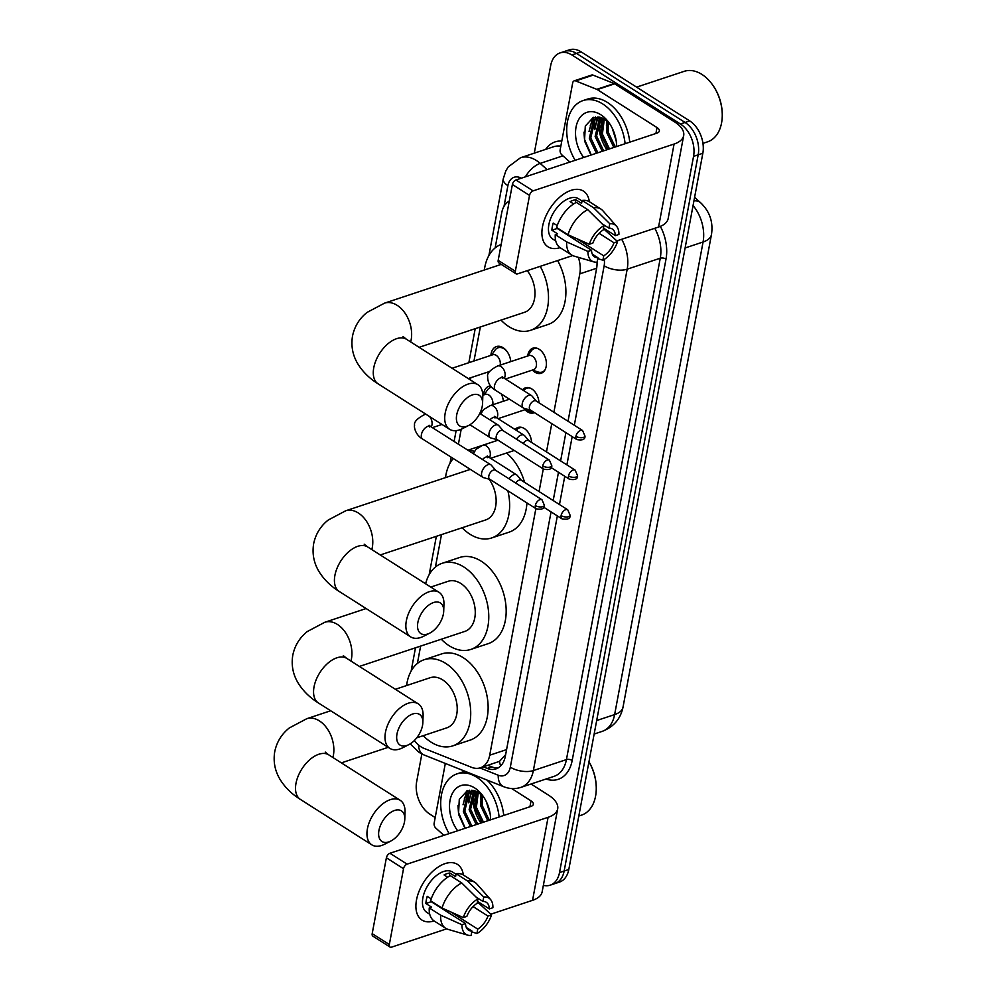 <?xml version="1.0" encoding="UTF-8"?>
<svg xmlns="http://www.w3.org/2000/svg" width="997" height="997" viewBox="0 0 997 997"><rect width="100%" height="100%" fill="white"/><g stroke="black" fill="none" stroke-linecap="round" stroke-linejoin="round"><path stroke-width="1.5" d="M515.088 429.508A13.21 8.873 71.6 0 1 518.016 427.464A13.21 8.873 71.6 0 1 524.322 428.548A13.21 8.873 71.6 0 1 531.551 442.419M522.503 389.864A13.21 8.873 71.6 0 1 525.431 387.821A13.21 8.873 71.6 0 1 531.737 388.905A13.21 8.873 71.6 0 1 538.966 402.788M534.429 412.608A13.21 8.873 71.6 0 1 533.756 412.883A13.21 8.873 71.6 0 1 527.45 411.798A13.21 8.873 71.6 0 1 524.97 409.717L530.653 411.624A12.375 8.312 -108.4 0 0 533.432 411.973M537.707 348.501A12.375 8.312 -108.4 0 0 534.267 348.589A12.375 8.312 -108.4 0 0 531.114 351.044L527.737 355.966A13.21 8.873 71.6 0 1 532.847 348.19A13.21 8.873 71.6 0 1 539.153 349.274A13.21 8.873 71.6 0 1 546.344 362.322A13.21 8.873 71.6 0 1 541.172 373.252A13.21 8.873 71.6 0 1 534.866 372.168A13.21 8.873 71.6 0 1 532.398 370.074L538.068 371.993A12.375 8.312 -108.4 0 0 542.069 372.08A12.375 8.312 -108.4 0 0 544.873 370.086M501.341 394.014A14.045 9.434 71.6 0 1 503.348 401.243M490.898 355.368A14.045 9.434 71.6 0 1 496.419 346.57A14.045 9.434 71.6 0 1 503.124 347.716A14.045 9.434 71.6 0 1 510.763 361.612M414.341 740.522A24.763 16.625 -108.4 0 0 423.999 748.361L471.593 767.341A24.763 16.625 -108.4 0 0 480.38 767.802L499.509 761.359L505.367 754.916M509.293 201.045A24.763 16.625 -108.4 0 0 501.69 212.897L495.135 247.929M553.896 412.272L579.805 273.851A24.763 16.625 -108.4 0 0 578.322 257.338M480.38 767.802A24.763 16.625 -108.4 0 0 489.714 755.203L535.875 508.595M539.065 491.558L543.29 468.951M546.481 451.915L551.765 423.638M480.342 326.979L473.974 361.001M470.846 377.689L470.434 379.932M461.2 429.221L458.408 444.176M441.484 534.616L435.415 567.044M420.622 646.093L417.369 663.491M483.483 395.011A14.045 9.434 71.6 0 1 489.004 386.2A14.045 9.434 71.6 0 1 490.536 385.901M534.292 153.164L550.693 65.528A24.763 16.625 71.6 0 1 560.027 52.928A24.763 16.625 71.6 0 1 571.854 54.96L680.428 124.002A24.763 16.625 71.6 0 1 693.551 156.367L559.516 872.574L564.152 871.029A24.763 16.625 71.6 0 1 554.818 883.629A24.763 16.625 71.6 0 0 564.152 871.029L698.187 154.822L564.152 871.029L568.801 869.496A24.763 16.625 71.6 0 1 559.454 882.083L550.17 885.174A24.763 16.625 71.6 0 1 543.365 885.348M680.428 124.002L685.064 122.457A24.763 16.625 71.6 0 1 698.187 154.822A24.763 16.625 71.6 0 0 685.064 122.457L576.49 53.427L685.064 122.457L689.7 120.911A24.763 16.625 71.6 0 1 702.835 153.276L568.801 869.496M560.027 52.928L564.676 51.395A24.763 16.625 71.6 0 1 576.49 53.427A24.763 16.625 71.6 0 0 564.676 51.395L569.312 49.85A24.763 16.625 71.6 0 1 581.139 51.881L689.7 120.911M468.864 802.535A33.013 22.171 71.6 0 1 468.939 793.138A33.013 22.171 71.6 0 0 468.864 802.535M469.064 792.204A33.013 22.171 71.6 0 1 469.437 790.222A33.013 22.171 71.6 0 0 469.064 792.204M594.86 129.249A33.013 22.171 71.6 0 1 594.935 119.864A33.013 22.171 71.6 0 0 594.86 129.249M595.072 118.917A33.013 22.171 71.6 0 1 595.433 116.936A33.013 22.171 71.6 0 0 595.072 118.917M435.19 817.552L429.782 814.1A24.763 16.625 71.6 0 1 416.659 781.735L421.856 753.981M559.516 872.574A24.763 16.625 71.6 0 1 550.17 885.174M475.581 810.76A33.013 22.171 71.6 0 1 473.438 792.839M473.6 791.369A33.013 22.171 71.6 0 1 473.737 790.484M601.577 137.486A33.013 22.171 71.6 0 1 599.434 119.553M599.608 118.082A33.013 22.171 71.6 0 1 599.733 117.197M568.028 421.257L596.58 268.654A24.763 16.625 -108.4 0 0 597.016 262.161M483.246 766.843L487.197 768.425A24.763 16.625 -108.4 0 0 495.983 768.886A24.763 16.625 -108.4 0 0 505.329 756.287L551.067 511.897M553.185 500.531L558.482 472.254M560.601 460.901L565.897 432.623M498.226 767.864A24.763 16.625 71.6 0 1 491.845 766.88L487.894 765.31M542.505 226.668A33.013 18.868 -57.5 0 1 566.844 192.172A33.013 18.868 -57.5 0 1 589.327 201.693A33.013 18.868 -57.5 0 0 583.432 191.1A33.013 18.868 -57.5 0 0 559.766 197.119A33.013 18.868 -57.5 0 0 542.505 226.668A33.013 18.868 -57.5 0 0 560.102 247.655A33.013 18.868 -57.5 0 1 548.001 246.807A33.013 18.868 -57.5 0 1 542.505 226.668M569.898 162.05L561.847 154.871A4.125 2.767 -108.4 0 1 560.152 149.849L572.677 82.938A4.125 2.767 -108.4 0 1 574.222 80.844L591.632 75.062A4.125 2.767 71.6 0 1 593.103 75.136L614.189 83.549A4.125 2.767 71.6 0 1 614.688 83.81L674.446 121.796A33.013 15.553 -169.4 0 1 683.68 135.58A33.013 15.553 -169.4 0 1 674.084 144.042L533.096 190.876A4.125 2.355 122.5 0 0 529.532 195.412L512.383 184.507A4.125 2.355 -57.5 0 1 515.96 179.971L656.948 133.137A8.25 3.888 10.6 0 0 659.341 131.018A8.25 3.888 10.6 0 0 657.035 127.579L597.29 89.593A4.125 2.767 -108.4 0 0 596.779 89.331L575.693 80.919A4.125 2.767 -108.4 0 0 574.222 80.844M683.68 135.58L668.152 218.58A33.013 15.553 -169.4 0 1 658.556 227.042L616.819 240.9M515.337 271.259A4.125 2.355 122.5 0 0 516.022 273.776L498.874 262.872A4.125 2.355 -57.5 0 1 498.188 260.354L515.337 271.259L529.532 195.412M516.022 273.776A4.125 2.355 122.5 0 0 517.568 273.863L572.664 255.568M498.188 260.354L512.383 184.507M589.289 244.277L592.866 243.094A16.5 9.434 -57.5 0 1 603.123 230.045L603.945 225.646A21.46 12.263 -57.5 0 0 589.289 244.277L568.028 234.744L556.6 227.478A27.231 15.566 -57.5 0 1 576.328 202.391L587.756 209.657L603.945 225.646M601.976 223.702L608.918 228.114A16.5 9.434 -57.5 0 1 612.283 229.011A16.5 9.434 -57.5 0 1 615.336 235.628L603.484 228.089M592.343 254.198L597.938 257.762L597.116 262.161A21.46 12.263 -57.5 0 1 593.751 261.875L573.998 256.067A27.231 15.566 -57.5 0 1 571.667 255.02L560.239 247.755A27.231 15.566 -57.5 0 1 555.267 234.631L557.61 233.846L551.902 230.22A23.928 13.684 -57.5 0 1 552.313 226.73A23.928 13.684 -57.5 0 1 553.235 223.066L557.223 225.596M555.753 240.975L552.874 239.155A23.928 13.684 -57.5 0 1 548.886 224.549A23.928 13.684 -57.5 0 1 561.398 203.126A23.928 13.684 -57.5 0 1 578.559 198.764L582.036 200.97M608.918 228.114L609.753 223.714L593.551 207.737L582.123 200.472L581.587 203.363L575.867 199.736A23.928 13.684 -57.5 0 0 570.072 201.656L573.649 203.936M582.123 200.472A27.231 15.566 -57.5 0 1 589.476 201.793L600.904 209.058A27.231 15.566 -57.5 0 1 602.836 210.716L616.47 226.145A21.46 12.263 -57.5 0 1 618.9 234.445L615.336 235.628M593.551 207.737A27.231 15.566 -57.5 0 1 600.904 209.058M599.085 233.298L613.99 242.782L617.567 241.598L603.397 228.6M571.667 255.02A27.231 15.566 -57.5 0 1 566.695 241.897L587.956 251.431L591.52 250.247L557.236 228.45A16.5 9.434 122.5 0 1 557.236 227.877M555.267 234.631L566.695 241.897M609.753 223.714A21.46 12.263 -57.5 0 1 616.47 226.145M617.567 241.598A21.46 12.263 -57.5 0 1 602.911 260.229L603.733 255.83L576.69 238.632M597.776 258.584L602.911 260.229M593.751 261.875A21.46 12.263 -57.5 0 1 587.956 251.431M613.99 242.782A16.5 9.434 -57.5 0 1 603.733 255.83M597.938 257.762A16.5 9.434 -57.5 0 1 594.573 256.865A16.5 9.434 -57.5 0 1 591.52 250.247M568.028 234.744A27.231 15.566 -57.5 0 1 587.756 209.657M551.902 230.22L557.236 228.45M575.269 202.964L575.867 199.736M569.088 235.977L569.212 235.28M636.585 87.138L684.141 71.348A37.138 24.95 71.6 0 1 701.876 74.389A37.138 24.95 71.6 0 1 712.381 84.595A37.138 24.95 71.6 0 1 722.252 114.319A37.138 24.95 71.6 0 1 707.558 141.836L702.947 143.369M601.017 122.83A37.138 24.95 71.6 0 1 601.091 117.584L596.58 135.966L603.671 150.834M600.668 132.526A39.618 26.607 71.6 0 1 599.272 122.619M575.157 160.305A41.263 27.717 71.6 0 1 583.046 100.572A41.263 27.717 71.6 0 1 602.749 103.962A41.263 27.717 71.6 0 1 625.107 143.718M583.046 100.572L587.694 99.039A41.263 27.717 71.6 0 1 607.397 102.417A41.263 27.717 71.6 0 1 629.755 142.172M616.507 143.755A20.638 13.858 71.6 0 1 616.183 146.684M609.965 124.176L604.768 119.403L593.227 117.459L585.289 126.096L584.516 140.951L590.959 155.058M583.669 157.476A28.888 19.404 71.6 0 1 577.462 122.108A28.888 19.404 71.6 0 1 600.742 114.692A28.888 19.404 71.6 0 1 608.918 122.631A28.888 19.404 71.6 0 1 616.595 145.749A28.888 19.404 71.6 0 1 616.595 146.547M598.898 117.085L595.097 119.69L590.785 137.898L597.864 152.765M599.023 117.048L593.639 120.176L589.327 138.384L596.418 153.239M600.393 117.372L599.446 118.244L595.134 136.452L602.225 151.32M604.332 119.129L602.387 134.047L609.479 148.914M603.447 118.631L600.929 134.533L608.02 149.388M608.307 122.319L608.182 132.115L615.274 146.983M607.235 121.298L606.737 132.601L613.828 147.469M612.233 128.164L616.208 140.951M712.381 84.595L712.805 85.194A35.493 23.841 71.6 0 1 722.239 113.596L722.252 114.319M606.812 120.936L606.438 125.722M602.275 118.057L600.63 127.653M597.901 116.898L597.564 117.521M597.39 117.845L594.835 129.585M592.866 117.584L589.028 131.504M602.824 118.307L601.876 121.883M598.225 117.384L596.069 123.815M593.601 117.334L590.261 125.734M583.968 132.152L584.479 139.219L591.271 154.959M456.713 414.864A18.158 10.381 122.5 0 0 468.59 425.495A18.158 10.381 122.5 0 0 482.236 406.39A18.158 10.381 122.5 0 0 482.573 403.511A18.158 10.381 122.5 0 0 471.207 395.36A18.158 10.381 122.5 0 0 456.713 414.864M468.59 425.495L462.471 428.623A26.408 15.092 -57.5 0 1 449.597 429.283A26.408 15.092 -57.5 0 1 445.198 413.157A26.408 15.092 -57.5 0 1 458.994 389.528A26.408 15.092 -57.5 0 1 477.937 384.705A26.408 15.092 -57.5 0 1 482.797 396.644L482.573 403.511M540.212 266.349A45.388 30.496 71.6 0 1 530.516 330.319A45.388 30.496 71.6 0 1 508.844 326.592A45.388 30.496 71.6 0 1 501.005 320.124M484.355 270A45.388 30.496 71.6 0 1 501.179 244.427M419.126 347.317L524.534 312.298A26.408 17.734 -108.4 0 0 527.251 270.648M557.61 260.566A45.388 30.496 71.6 0 1 547.926 324.536L530.516 330.319M417.855 622.502A18.158 10.381 122.5 0 0 429.732 633.132A18.158 10.381 122.5 0 0 443.378 614.027A18.158 10.381 122.5 0 0 443.715 611.149A18.158 10.381 122.5 0 0 432.349 602.998A18.158 10.381 122.5 0 0 417.855 622.502M429.732 633.132L423.613 636.26A26.408 15.092 -57.5 0 1 410.739 636.921A26.408 15.092 -57.5 0 1 406.34 620.795A26.408 15.092 -57.5 0 1 420.136 597.166A26.408 15.092 -57.5 0 1 439.079 592.343A26.408 15.092 -57.5 0 1 443.939 604.282L443.715 611.149M470.447 469.437A26.408 17.734 -108.4 0 0 469.026 469.811L345.685 510.788L328.237 520.023C320.548 526.129 315.688 534.018 313.656 543.689C312.036 553.671 313.818 562.969 319.015 571.58C323.963 579.544 330.73 586.174 339.304 591.495L410.739 636.921M507.872 490.786A45.388 30.496 71.6 0 1 491.658 537.956A45.388 30.496 71.6 0 1 469.986 534.23A45.388 30.496 71.6 0 1 462.147 527.762M445.497 477.638A45.388 30.496 71.6 0 1 453.274 458.52M468.764 450.756A45.388 30.496 71.6 0 1 474.497 451.242M467.88 450.195L480.454 446.02A45.388 30.496 71.6 0 1 481.626 445.671M380.268 554.955L485.676 519.936A26.408 17.734 -108.4 0 0 489.041 479.133M506.551 453.012A45.388 30.496 71.6 0 1 524.572 482.336M526.939 502.912A45.388 30.496 71.6 0 1 509.068 532.174L491.658 537.956M396.993 733.979A18.158 10.381 122.5 0 0 408.87 744.609A18.158 10.381 122.5 0 0 422.516 725.504A18.158 10.381 122.5 0 0 422.853 722.626A18.158 10.381 122.5 0 0 411.487 714.463A18.158 10.381 122.5 0 0 396.993 733.979M408.87 744.609L402.751 747.738A26.408 15.092 -57.5 0 1 389.877 748.386A26.408 15.092 -57.5 0 1 385.478 732.272A26.408 15.092 -57.5 0 1 399.274 708.643A26.408 15.092 -57.5 0 1 418.217 703.82A26.408 15.092 -57.5 0 1 423.089 715.759L422.853 722.626M359.406 666.432L464.814 631.413A26.408 17.734 -108.4 0 0 475.145 609.553A26.408 17.734 -108.4 0 0 460.776 583.457A26.408 17.734 -108.4 0 0 448.164 581.288L430.779 587.071M425.619 583.793A45.388 30.496 71.6 0 1 442.182 563.28A45.388 30.496 71.6 0 1 463.854 566.994A45.388 30.496 71.6 0 1 488.567 611.859A45.388 30.496 71.6 0 1 470.796 649.433A45.388 30.496 71.6 0 1 449.124 645.707A45.388 30.496 71.6 0 1 441.285 639.227M442.182 563.28L459.592 557.497A45.388 30.496 71.6 0 1 481.264 561.224A45.388 30.496 71.6 0 1 505.965 606.076A45.388 30.496 71.6 0 1 488.206 643.651L470.796 649.433M378.947 830.426A18.158 10.381 122.5 0 0 390.824 841.057A18.158 10.381 122.5 0 0 404.47 821.952A18.158 10.381 122.5 0 0 404.794 819.073A18.158 10.381 122.5 0 0 393.441 810.91A18.158 10.381 122.5 0 0 378.947 830.426M390.824 841.057L384.705 844.185A26.408 15.092 -57.5 0 1 371.819 844.845A26.408 15.092 -57.5 0 1 367.432 828.719A26.408 15.092 -57.5 0 1 381.228 805.09A26.408 15.092 -57.5 0 1 400.158 800.267A26.408 15.092 -57.5 0 1 405.031 812.206L404.794 819.073M416.721 737.842L446.768 727.86A26.408 17.734 -108.4 0 0 457.1 706.001A26.408 17.734 -108.4 0 0 442.73 679.904A26.408 17.734 -108.4 0 0 430.118 677.736L395.36 689.288M406.589 685.55A45.388 30.496 71.6 0 1 424.136 659.727A45.388 30.496 71.6 0 1 445.809 663.454A45.388 30.496 71.6 0 1 470.509 708.306A45.388 30.496 71.6 0 1 452.75 745.881A45.388 30.496 71.6 0 1 431.078 742.154A45.388 30.496 71.6 0 1 423.239 735.686M424.136 659.727L441.546 653.945A45.388 30.496 71.6 0 1 463.219 657.671A45.388 30.496 71.6 0 1 487.919 702.524A45.388 30.496 71.6 0 1 470.16 740.098L452.75 745.881M507.473 352.128A12.375 8.312 -108.4 0 0 504.008 348.776A12.375 8.312 -108.4 0 0 498.101 347.766A12.375 8.312 -108.4 0 0 494.948 350.234L491.571 355.156M500.182 365.126A7.428 4.985 -108.4 0 0 496.244 355.381A7.428 4.985 -108.4 0 0 492.705 354.77L452.077 368.267M503.111 430.692L498.836 425.669A7.428 4.25 122.5 0 0 498.276 425.171A7.428 4.25 122.5 0 0 495.497 424.996A7.428 4.25 122.5 0 0 489.066 433.172A7.428 4.25 122.5 0 0 490.3 437.708A7.428 4.25 122.5 0 0 490.985 438.007L497.353 439.739M503.286 430.903A5.359 3.066 122.5 0 0 502.887 430.542A5.359 3.066 122.5 0 0 500.868 430.417A5.359 3.066 122.5 0 0 496.232 436.325A5.359 3.066 122.5 0 0 497.129 439.602L543.639 469.176C549.347 470.198 552.064 469.014 551.79 465.636A5.359 2.53 10.6 0 1 550.232 467.007A5.359 2.53 -169.4 0 1 542.742 465.898A5.359 3.066 122.5 0 0 543.639 469.176M491.658 387.172A12.375 8.312 -108.4 0 0 490.686 387.397A12.375 8.312 -108.4 0 0 487.533 389.864L484.143 394.787M492.767 404.757A7.428 4.985 -108.4 0 0 488.829 395.024A7.428 4.985 -108.4 0 0 485.277 394.413L482.81 395.236M495.696 470.335L491.421 465.3A7.428 4.25 122.5 0 0 490.86 464.814A7.428 4.25 122.5 0 0 488.081 464.639A7.428 4.25 122.5 0 0 481.651 472.815A7.428 4.25 122.5 0 0 482.884 477.351A7.428 4.25 122.5 0 0 483.57 477.65L489.938 479.383M495.87 470.547A5.359 3.066 122.5 0 0 495.459 470.185A5.359 3.066 122.5 0 0 493.453 470.061A5.359 3.066 122.5 0 0 488.817 475.968A5.359 3.066 122.5 0 0 489.701 479.233L536.224 508.819C541.932 509.828 544.649 508.657 544.374 505.28A5.359 2.53 10.6 0 1 542.817 506.65A5.359 2.53 -169.4 0 1 535.327 505.541A5.359 3.066 122.5 0 0 536.224 508.819M505.454 379.022L533.545 369.688A7.428 4.985 -108.4 0 0 536.461 363.544A7.428 4.985 -108.4 0 0 532.41 356.203A7.428 4.985 -108.4 0 0 528.871 355.593L497.54 365.999A7.428 4.985 -108.4 0 1 501.08 366.609A7.428 4.985 -108.4 0 1 505.08 375.906A7.428 4.985 -108.4 0 1 504.308 378.299M536.286 401.081L532.024 396.058A7.428 4.25 122.5 0 0 531.463 395.56A7.428 4.25 122.5 0 0 528.672 395.385A7.428 4.25 122.5 0 0 522.254 403.561A7.428 4.25 122.5 0 0 523.487 408.097A7.428 4.25 122.5 0 0 524.173 408.396L530.541 410.141M536.473 401.293A5.359 3.066 122.5 0 0 536.062 400.931A5.359 3.066 122.5 0 0 534.056 400.819A5.359 3.066 122.5 0 0 529.419 406.714A5.359 3.066 122.5 0 0 530.304 409.991L576.827 439.565C582.535 440.587 585.251 439.403 584.977 436.025A5.359 2.53 10.6 0 1 583.419 437.396A5.359 2.53 -169.4 0 1 575.93 436.287A5.359 3.066 122.5 0 0 576.827 439.565M530.279 388.145A12.375 8.312 -108.4 0 0 526.852 388.219A12.375 8.312 -108.4 0 0 523.724 390.65M528.871 440.724L524.609 435.689A7.428 4.25 122.5 0 0 524.036 435.203A7.428 4.25 122.5 0 0 521.257 435.028A7.428 4.25 122.5 0 0 516.471 439.191M529.058 440.936A5.359 3.066 122.5 0 0 528.647 440.574A5.359 3.066 122.5 0 0 526.64 440.45A5.359 3.066 122.5 0 0 523.188 443.453M498.039 418.665L526.129 409.331A7.428 4.985 -108.4 0 0 526.69 409.082M522.864 427.775A12.375 8.312 -108.4 0 0 519.437 427.863A12.375 8.312 -108.4 0 0 516.309 430.28M521.456 480.355L517.181 475.332A7.428 4.25 122.5 0 0 516.62 474.834A7.428 4.25 122.5 0 0 513.841 474.672A7.428 4.25 122.5 0 0 509.056 478.822M521.63 480.566A5.359 3.066 122.5 0 0 521.232 480.218A5.359 3.066 122.5 0 0 519.225 480.093A5.359 3.066 122.5 0 0 515.761 483.096M416.509 899.942A33.013 18.868 -57.5 0 1 440.848 865.446A33.013 18.868 -57.5 0 1 463.331 874.98A33.013 18.868 -57.5 0 0 457.424 864.387A33.013 18.868 -57.5 0 0 433.757 870.406A33.013 18.868 -57.5 0 0 416.509 899.942A33.013 18.868 -57.5 0 0 434.106 920.941A33.013 18.868 -57.5 0 1 422.005 920.094A33.013 18.868 -57.5 0 1 416.509 899.942M443.889 835.336L435.851 828.146A4.125 2.767 -108.4 0 1 434.156 823.123L445.323 763.44M531.027 784.003L548.437 795.083A33.013 15.553 -169.4 0 1 557.684 808.866A33.013 15.553 -169.4 0 1 548.088 817.316L407.1 864.15A4.125 2.355 122.5 0 0 403.523 868.699L386.387 857.794A4.125 2.355 -57.5 0 1 389.952 853.258L530.94 806.423A8.25 3.888 10.6 0 0 533.345 804.305A8.25 3.888 10.6 0 0 531.027 800.865L511.648 788.54M557.684 808.866L542.144 891.854A33.013 15.553 -169.4 0 1 532.56 900.316L490.823 914.187M389.329 944.533A4.125 2.355 122.5 0 0 390.026 947.05L372.878 936.158A4.125 2.355 -57.5 0 1 372.193 933.641L389.329 944.533L403.523 868.699M390.026 947.05A4.125 2.355 122.5 0 0 391.572 947.15L446.668 928.843M372.193 933.641L386.387 857.794M463.293 917.564L466.858 916.368A16.5 9.434 -57.5 0 1 477.114 903.332L477.949 898.933A21.46 12.263 -57.5 0 0 463.293 917.564L442.032 908.03L430.604 900.765A27.231 15.566 -57.5 0 1 450.32 875.678L461.748 882.943L477.949 898.933M475.98 896.988L482.922 901.4A16.5 9.434 -57.5 0 1 486.287 902.285A16.5 9.434 -57.5 0 1 489.328 908.915L477.488 901.375M466.334 927.484L471.93 931.036L471.107 935.435A21.46 12.263 -57.5 0 1 467.755 935.149L448.002 929.354A27.231 15.566 -57.5 0 1 445.671 928.294L434.243 921.029A27.231 15.566 -57.5 0 1 429.258 907.918L431.614 907.133L425.893 903.506A23.928 13.684 -57.5 0 1 426.317 900.004A23.928 13.684 -57.5 0 1 427.239 896.34L431.215 898.87M429.744 914.261L426.878 912.429A23.928 13.684 -57.5 0 1 422.89 897.823A23.928 13.684 -57.5 0 1 435.402 876.413A23.928 13.684 -57.5 0 1 452.551 872.039L456.028 874.257M482.922 901.4L483.744 897.001L467.556 881.012L456.128 873.746L455.579 876.65L449.871 873.011A23.928 13.684 -57.5 0 0 444.064 874.942L447.653 877.223M456.128 873.746A27.231 15.566 -57.5 0 1 463.468 875.067L474.896 882.333A27.231 15.566 -57.5 0 1 476.84 884.003L490.474 899.419A21.46 12.263 -57.5 0 1 492.904 907.719L489.328 908.915M467.556 881.012A27.231 15.566 -57.5 0 1 474.896 882.333M473.089 906.585L487.994 916.069L491.558 914.885L477.389 901.874M445.671 928.294A27.231 15.566 -57.5 0 1 440.686 915.184L461.96 924.718L465.524 923.534L431.24 901.724A16.5 9.434 122.5 0 1 431.24 901.163M429.258 907.918L440.686 915.184M483.744 897.001A21.46 12.263 -57.5 0 1 490.474 899.419M491.558 914.885A21.46 12.263 -57.5 0 1 476.915 933.516L477.737 929.104L450.681 911.906M471.78 931.859L476.915 933.516M467.755 935.149A21.46 12.263 -57.5 0 1 461.96 924.718M487.994 916.069A16.5 9.434 -57.5 0 1 477.737 929.104M471.93 931.036A16.5 9.434 -57.5 0 1 468.578 930.151A16.5 9.434 -57.5 0 1 465.524 923.534M442.032 908.03A27.231 15.566 -57.5 0 1 461.748 882.943M425.893 903.506L431.24 901.724M449.261 876.238L449.871 873.011M443.092 909.264L443.216 908.566M475.021 796.117A37.138 24.95 71.6 0 1 475.083 790.87L470.584 809.252L477.675 824.12M474.672 805.813A39.618 26.607 71.6 0 1 473.276 795.893M449.149 833.592A41.263 27.717 71.6 0 1 457.05 773.859A41.263 27.717 71.6 0 1 476.753 777.236A41.263 27.717 71.6 0 1 499.111 816.992M457.05 773.859L461.686 772.314A41.263 27.717 71.6 0 1 465.487 771.479M490.499 817.042A20.638 13.858 71.6 0 1 490.175 819.958M483.956 797.45L478.759 792.69L467.232 790.733L459.281 799.382L458.52 814.225L464.951 828.345M457.673 830.763A28.888 19.404 71.6 0 1 451.454 795.394A28.888 19.404 71.6 0 1 474.746 787.979A28.888 19.404 71.6 0 1 482.909 795.918A28.888 19.404 71.6 0 1 490.586 819.036A28.888 19.404 71.6 0 1 490.599 819.821M472.89 790.359L469.089 792.976L464.776 811.184L471.868 826.039M473.027 790.334L467.643 793.45L463.331 811.658L470.422 826.525M474.385 790.646L473.45 791.531L469.126 809.738L476.217 824.594M478.323 792.416L476.379 807.321L483.47 822.189M477.451 791.905L474.933 807.807L482.025 822.675M482.311 795.606L482.187 805.402L489.278 820.257M481.239 794.584L480.741 805.875L487.82 820.743M486.224 801.451L490.2 814.237M486.935 780.028A41.263 27.717 71.6 0 1 503.747 815.459M588.94 761.833A37.138 24.95 71.6 0 1 596.256 787.605A37.138 24.95 71.6 0 1 581.55 815.11L578.796 816.032M588.965 761.745A35.493 23.841 71.6 0 1 596.243 786.87L596.256 787.605M480.816 794.223L480.429 799.008M476.267 791.331L474.634 800.927M471.893 790.172L471.556 790.795M471.394 791.132L468.827 802.859M466.87 790.87L463.032 804.791M476.815 791.581L475.868 795.17M472.229 790.671L470.073 797.089M467.605 790.609L464.266 799.021M457.972 805.426L458.47 812.493L465.263 828.233M500.668 765.933A24.763 15.964 -68.3 0 1 499.509 761.359M596.655 268.255L579.805 273.851M506.576 749.607L489.714 755.203M623.013 707.185A28.888 13.609 -169.4 0 1 614.626 714.587L703.072 241.997A28.888 13.609 10.6 0 0 711.459 234.594L623.013 707.185C620.583 718.887 613.629 726.963 602.176 731.374A33.013 22.171 -108.4 0 0 614.626 714.587L596.667 720.544M693.924 200.858A28.888 13.896 -48.2 0 1 700.604 202.727C709.752 211.476 713.378 222.107 711.459 234.594M685.113 247.966L703.072 241.997A33.013 22.171 -108.4 0 0 693.052 205.532M581.139 51.881L571.854 54.96M702.835 153.276L693.551 156.367M521.306 178.189A16.5 11.092 -108.4 0 0 507.897 185.654L504.021 206.354M507.897 185.654A16.5 7.777 10.6 0 1 503.273 178.762L505.803 170.973L508.196 166.935L520.521 157.738A33.013 22.171 71.6 0 1 536.274 160.442A33.013 22.171 71.6 0 1 540.162 163.396L562.944 155.844M410.166 743.874L419.226 752.486L423.999 754.941A16.5 10.643 -68.3 0 1 418.503 744.983M545.646 149.388A37.138 24.95 71.6 0 1 561.797 141.038M560.837 146.16A33.013 22.171 -108.4 0 0 553.584 146.746L520.521 157.738M660.35 226.369A37.138 24.95 71.6 0 1 666.021 259.058L572.191 760.437A37.138 24.95 71.6 0 1 546.032 779.018M621.679 239.28A33.013 22.171 71.6 0 1 627.188 269.19L660.263 258.211A33.013 22.171 -108.4 0 0 654.755 228.301M525.431 176.83A16.5 7.939 -48.2 0 1 540.162 163.396L547.129 169.615M574.309 425.258L604.157 265.775A16.5 7.777 10.6 0 0 627.188 269.19L533.358 770.569L566.433 759.589L660.263 258.211A4.125 1.944 -169.4 0 1 666.021 259.058M479.931 767.939L498.238 775.242A16.5 11.092 -108.4 0 0 510.327 767.154A16.5 7.777 10.6 0 0 533.358 770.569A33.013 22.171 71.6 0 1 520.908 787.368L553.983 776.376A33.013 22.171 -108.4 0 0 566.433 759.589A4.125 1.944 -169.4 0 1 572.191 760.437M414.216 740.646A16.5 11.092 -108.4 0 0 414.926 741.269M510.327 767.154L557.348 515.898M559.479 504.532L564.763 476.254M566.894 464.889L572.178 436.611M604.157 265.775A16.5 11.092 -108.4 0 0 604.269 259.419M423.999 754.941L503.734 786.72A16.5 10.643 -68.3 0 1 498.238 775.242M491.845 766.88L487.197 768.425M658.556 227.042L674.084 144.042M655.926 133.473L657.035 127.579M614.688 83.81L597.29 89.593M515.96 179.971L533.096 190.876M596.779 89.331L614.189 83.549M593.103 75.136L575.693 80.919M606.886 149.774A33.013 22.171 71.6 0 1 598.786 120.587M598.96 118.768A33.013 22.171 71.6 0 1 599.209 117.085M410.664 341.934A26.408 17.734 -108.4 0 0 411.15 339.84A26.408 17.734 -108.4 0 0 397.142 305.319A26.408 17.734 -108.4 0 0 384.543 303.15L367.095 312.385C359.406 318.492 354.546 326.38 352.514 336.051C350.894 346.034 352.676 355.331 357.873 363.942C362.821 371.906 369.588 378.548 378.162 383.857L449.597 429.283M403.012 336.525L406.502 339.292A26.408 15.092 122.5 0 0 387.571 344.102A26.408 15.092 122.5 0 0 373.763 367.743A26.408 15.092 122.5 0 0 378.162 383.857M371.806 549.571A26.408 17.734 -108.4 0 0 372.292 547.478A26.408 17.734 -108.4 0 0 358.284 512.957A26.408 17.734 -108.4 0 0 345.685 510.788M364.154 544.163L367.644 546.929A26.408 15.092 122.5 0 0 348.713 551.74A26.408 15.092 122.5 0 0 334.905 575.381A26.408 15.092 122.5 0 0 339.304 591.495M350.944 661.048A26.408 17.734 -108.4 0 0 351.43 658.955A26.408 17.734 -108.4 0 0 337.422 624.434A26.408 17.734 -108.4 0 0 324.823 622.265L307.375 631.5C299.686 637.606 294.825 645.483 292.794 655.154C291.174 665.149 292.956 674.446 298.153 683.045C303.1 691.008 309.868 697.651 318.442 702.972L389.877 748.386M343.292 655.64L346.782 658.406A26.408 15.092 122.5 0 0 327.851 663.217A26.408 15.092 122.5 0 0 314.043 686.858A26.408 15.092 122.5 0 0 318.442 702.972M332.898 757.496A26.408 17.734 -108.4 0 0 333.372 755.402A26.408 17.734 -108.4 0 0 319.376 720.881A26.408 17.734 -108.4 0 0 306.764 718.712L289.317 727.947C281.64 734.054 276.78 741.942 274.748 751.601C273.116 761.596 274.91 770.893 280.107 779.504C285.055 787.468 291.822 794.098 300.396 799.42L371.819 844.845M325.234 752.087L328.736 754.854A26.408 15.092 122.5 0 0 309.805 759.664A26.408 15.092 122.5 0 0 295.997 783.306A26.408 15.092 122.5 0 0 300.396 799.42M551.79 465.636L549.397 460.128A5.359 3.066 122.5 0 0 545.546 461.1A5.359 3.066 122.5 0 0 542.742 465.898M544.374 505.28L541.982 499.759A5.359 3.066 122.5 0 0 538.131 500.743A5.359 3.066 122.5 0 0 535.327 505.541M426.392 414.528A7.428 4.985 -108.4 0 0 424.473 414.615L425.819 414.166M429.358 426.99L429.084 425.245L430.629 426.517A7.428 4.25 122.5 0 0 425.308 427.875A7.428 4.25 122.5 0 0 421.419 434.518A7.428 4.25 122.5 0 0 421.357 434.916A7.428 4.25 122.5 0 0 422.653 439.054L482.884 477.351M431.252 426.915A7.428 4.985 -108.4 0 0 432.025 424.523A7.428 4.985 -108.4 0 0 429.533 416.522M584.977 436.025L582.584 430.517A5.359 3.066 122.5 0 0 578.734 431.489A5.359 3.066 122.5 0 0 575.93 436.287M502.426 378.386L502.152 376.629L503.684 377.9A7.428 4.25 122.5 0 0 498.363 379.259A7.428 4.25 122.5 0 0 494.475 385.901A7.428 4.25 122.5 0 0 494.412 386.313A7.428 4.25 122.5 0 0 495.721 390.438L523.487 408.097M568.514 475.93A5.359 2.53 -169.4 0 0 575.992 477.04A5.359 2.53 10.6 0 0 577.55 475.669L575.157 470.148A5.359 3.066 122.5 0 0 571.318 471.132A5.359 3.066 122.5 0 0 568.514 475.93A5.359 3.066 122.5 0 0 569.399 479.208L551.042 467.531M496.892 417.942A7.428 4.985 -108.4 0 0 497.665 415.55A7.428 4.985 -108.4 0 0 493.665 406.253A7.428 4.985 -108.4 0 0 490.113 405.642L509.492 399.199M494.998 418.017L494.724 416.272L496.269 417.544A7.428 4.25 122.5 0 0 489.951 419.874M561.099 515.574A5.359 2.53 -169.4 0 0 568.577 516.683A5.359 2.53 10.6 0 0 570.134 515.299L567.742 509.791A5.359 3.066 122.5 0 0 563.891 510.763A5.359 3.066 122.5 0 0 561.099 515.574A5.359 3.066 122.5 0 0 561.984 518.839L543.627 507.174M489.477 457.573A7.428 4.985 -108.4 0 0 490.25 455.193A7.428 4.985 -108.4 0 0 486.249 445.883A7.428 4.985 -108.4 0 0 482.698 445.273L498.039 440.188M487.583 457.66L487.309 455.903L488.854 457.187A7.428 4.25 122.5 0 0 482.536 459.517M532.56 900.316L548.088 817.316M529.93 806.76L531.027 800.865M389.952 853.258L407.1 864.15M480.878 823.048A33.013 22.171 71.6 0 1 472.79 793.874M472.964 792.054A33.013 22.171 71.6 0 1 473.201 790.359M694.585 197.344L700.604 202.727M602.176 731.374L594.15 734.041M503.734 786.72C509.442 788.963 515.162 789.188 520.908 787.368M503.273 178.762L488.904 255.506M475.208 328.686L468.852 362.696M456.128 430.629L454.109 441.447M451.167 457.174L450.046 463.144M436.35 536.324L429.184 574.621M415.487 647.801L411.138 671.068M598.163 117.297L598.948 117.035M501.254 264.379L384.543 303.15M406.502 339.292L477.937 384.705M367.644 546.929L439.079 592.343M366.111 608.544L324.823 622.265M346.782 658.406L418.217 703.82M330.692 710.761L306.764 718.712M328.736 754.854L400.158 800.267M388.194 747.326L341.36 762.879M498.101 347.766L501.179 346.744M469.923 424.747L490.3 437.708M489.701 371.432L468.254 378.548M479.806 413.431L498.276 425.171M549.397 460.128L502.887 430.542M490.686 387.397L491.583 387.098M424.473 414.615C417.058 418.553 413.767 422.117 414.602 425.308C414.004 425.358 414.366 434.343 422.653 439.054M482.286 411.063L480.641 411.611M441.995 424.448L432.386 427.638M430.629 426.517L490.86 464.814M541.982 499.759L495.459 470.185M534.267 348.589L536.037 347.99M495.721 390.438C490.362 387.372 487.683 382.786 487.658 376.692C486.835 373.501 490.125 369.937 497.54 365.999M542.069 372.08L543.839 371.495M503.684 377.9L531.463 395.56M582.584 430.517L536.062 400.931M526.852 388.219L528.622 387.634M480.753 414.029L483.508 409.605L490.113 405.642M496.269 417.544L524.036 435.203M575.157 470.148L528.647 440.574M569.399 479.208C575.107 480.218 577.824 479.046 577.55 475.669M519.437 427.863L521.207 427.277M473.338 453.672L476.08 449.236L482.698 445.273M514.215 450.47L490.611 458.308M488.854 457.187L516.62 474.834M567.742 509.791L521.232 480.218M561.984 518.839C567.692 519.861 570.409 518.677 570.134 515.299M472.167 790.571L472.939 790.322"/></g></svg>
